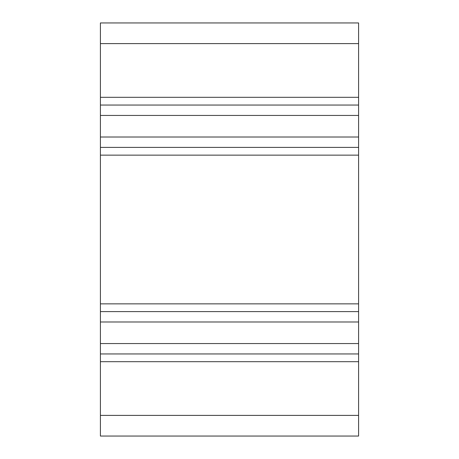 <?xml version="1.0" encoding="UTF-8"?>
<svg xmlns="http://www.w3.org/2000/svg" width="459" height="459" viewBox="0 0 459 459"><rect width="100%" height="100%" fill="white"/><g stroke="black" fill="none" stroke-linecap="round" stroke-linejoin="round"><path stroke-width="0.69" d="M358.594 22.95L358.594 436.05L100.406 436.05L100.406 22.95L358.594 22.95L100.406 22.95M358.594 105.054L100.406 105.054M358.594 147.396L100.406 147.396M358.594 311.604L100.406 311.604M358.594 353.946L100.406 353.946M358.594 436.05L100.406 436.05M358.594 43.605L100.406 43.605M358.594 97.308L100.406 97.308M358.594 115.438L100.406 115.438M358.594 137.012L100.406 137.012M358.594 155.142L100.406 155.142M358.594 303.858L100.406 303.858M358.594 321.988L100.406 321.988M358.594 343.561L100.406 343.561M358.594 361.692L100.406 361.692M358.594 415.395L100.406 415.395"/></g></svg>
